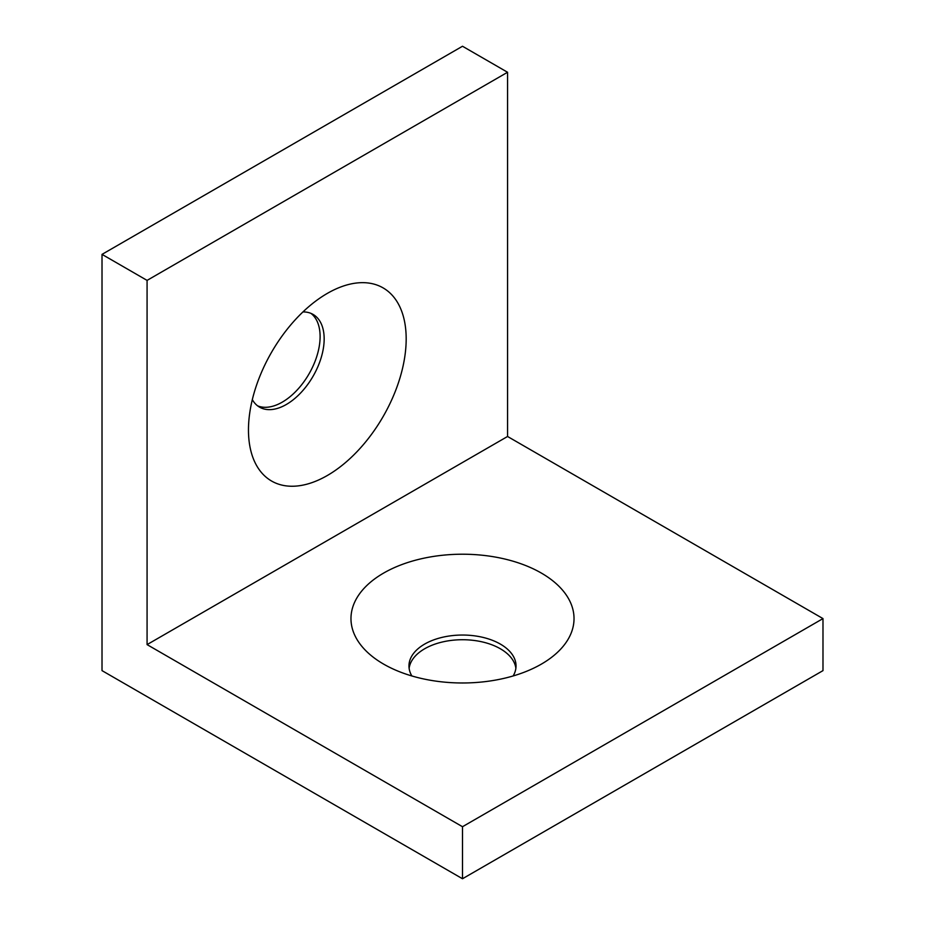 <?xml version="1.0" encoding="UTF-8"?>
<svg xmlns="http://www.w3.org/2000/svg" width="925" height="925" viewBox="0 0 925 925"><rect width="100%" height="100%" fill="white"/><g stroke="black" fill="none" stroke-linecap="round" stroke-linejoin="round"><path stroke-width="1.39" d="M411.856 675.955A53.534 30.907 180 0 1 408.966 665.942A53.534 30.907 180 0 1 442.011 637.394A53.534 30.907 180 0 1 500.356 644.089A53.534 30.907 180 0 1 516.034 665.942A53.534 30.907 180 0 1 513.144 675.955M409.127 668.289A53.534 30.907 180 0 1 443.908 641.649A53.534 30.907 180 0 1 500.356 648.772A53.534 30.907 180 0 1 515.873 668.289M302.961 311.922A53.534 30.907 -60 0 1 313.078 314.419A53.534 30.907 -60 0 1 324.166 338.932A53.534 30.907 -60 0 1 300.798 392.801A53.534 30.907 -60 0 1 259.543 407.139A53.534 30.907 -60 0 1 252.317 399.623M310.973 313.39A53.534 30.907 -60 0 1 320.108 336.584A53.534 30.907 -60 0 1 298.058 389.032A53.534 30.907 -60 0 1 257.601 405.832M383.644 664.127L383.644 664.127A111.52 64.38 180 0 1 383.644 573.072A111.52 64.38 180 0 1 541.356 573.072A111.52 64.38 180 0 1 541.356 664.127A111.52 64.38 180 0 1 383.644 664.127M406.179 338.932A111.52 64.392 -60 0 1 327.323 475.508A111.52 64.392 -60 0 1 248.467 429.986A111.52 64.392 -60 0 1 327.323 293.398A111.52 64.392 -60 0 1 406.179 338.932M462.5 878.75L822.984 670.625L822.984 618.594L507.559 436.484L507.559 72.266L462.5 46.25L102.016 254.375L102.016 670.625L462.5 878.75L462.5 826.719L147.075 644.609L147.075 280.391L102.016 254.375M462.5 826.719L822.984 618.594M507.559 72.266L147.075 280.391M147.075 644.609L507.559 436.484"/></g></svg>
